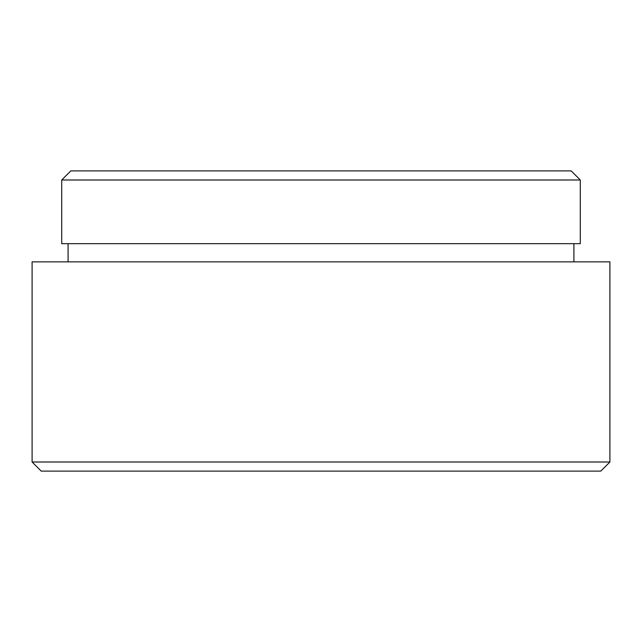 <?xml version="1.0" encoding="UTF-8"?>
<svg xmlns="http://www.w3.org/2000/svg" width="642" height="642" viewBox="0 0 642 642"><rect width="100%" height="100%" fill="white"/><g stroke="black" fill="none" stroke-linecap="round" stroke-linejoin="round"><path stroke-width="0.96" d="M609.9 462.007L600.8 471.108L41.2 471.108L32.1 462.007L609.9 462.007L609.9 261.864L32.1 261.864L32.1 462.007M70.821 170.892L571.179 170.892L580.28 179.993L61.72 179.993L70.821 170.892M68.092 243.671L68.092 261.864M573.908 243.671L573.908 261.864M61.72 179.993L61.72 243.671L580.28 243.671L580.28 179.993"/></g></svg>
